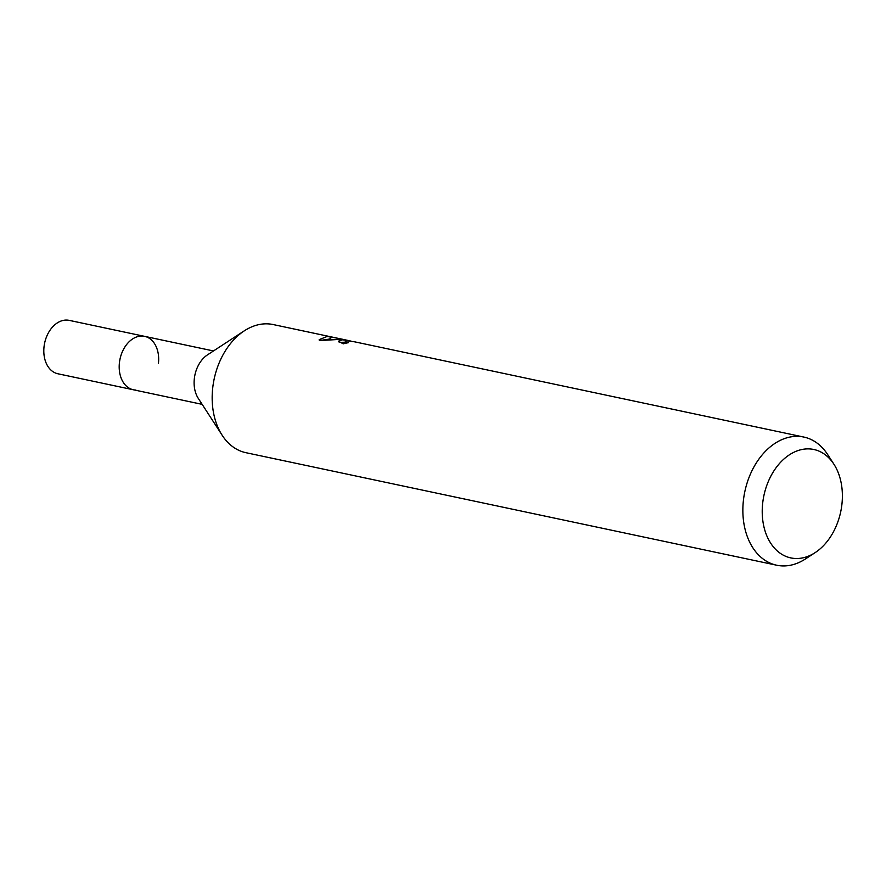 <?xml version="1.0" encoding="UTF-8"?>
<svg xmlns="http://www.w3.org/2000/svg" width="886" height="886" viewBox="0 0 886 886"><rect width="100%" height="100%" fill="white"/><g stroke="black" fill="none" stroke-linecap="round" stroke-linejoin="round"><path stroke-width="1.33" d="M135.857 390.039A27.289 19.337 -78 0 1 133.277 389.751A27.289 19.337 -78 0 1 123.364 382.486A27.289 19.337 -78 0 1 119.433 362.651A27.289 19.337 -78 0 1 132.59 338.961A27.289 19.337 -78 0 1 144.595 336.348L213.471 350.956M123.364 382.486A27.289 19.326 -78 0 1 119.433 362.651A27.289 19.326 -78 0 1 132.59 338.961A27.289 19.326 -78 0 1 158.428 363.448M222.009 435.015L198.276 398.368A27.289 19.337 -78 0 1 194.344 378.532A27.289 19.337 -78 0 1 207.501 354.854L244.06 330.987M815.186 552.598A55.419 39.25 -78 0 1 796.06 558.512A55.419 39.25 -78 0 1 762.713 502.894A55.419 39.25 -78 0 1 808.553 448.881A55.419 39.25 -78 0 1 833.925 464.231A55.419 39.25 -78 0 1 815.186 552.598L805.463 558.944A65.498 46.393 -78 0 1 782.859 565.933A65.498 46.393 -78 0 1 776.657 565.213A65.498 46.393 -78 0 1 744.041 495.839A65.498 46.393 -78 0 1 797.621 436.355A65.498 46.393 -78 0 1 803.835 437.064L354.699 341.841L347.102 340.833L345.363 341.376L348.298 342.727A65.498 46.393 102 0 0 343.236 343.857L338.452 341.176L342.317 339.814L348.907 340.612L340.169 339.36L319.303 340.601L319.181 339.626L326.923 336.558L330.245 336.824M803.835 437.064A65.498 46.393 -78 0 1 827.613 454.485L833.925 464.231M776.657 565.213L245.965 452.702A65.498 46.393 -78 0 1 213.349 383.328A65.498 46.393 -78 0 1 266.93 323.833A65.498 46.393 -78 0 1 273.132 324.542L347.434 340.324M331.043 339.172L329.991 338.984L330.234 336.813L342.494 339.249M348.907 340.656L351.199 341.176M345.263 342.206L339.238 342.384M329.991 338.984L319.58 340.545M142.004 336.049A27.289 19.337 -78 0 1 144.595 336.348L69.208 320.367A27.289 19.337 -78 0 0 66.627 320.067A27.289 19.337 -78 0 0 44.3 344.853A27.289 19.337 -78 0 0 57.889 373.77L133.277 389.751A27.289 19.337 -78 0 1 119.688 360.846A27.289 19.337 -78 0 1 142.004 336.049M345.363 341.376L345.141 343.347M133.277 389.751L202.152 404.348"/></g></svg>
